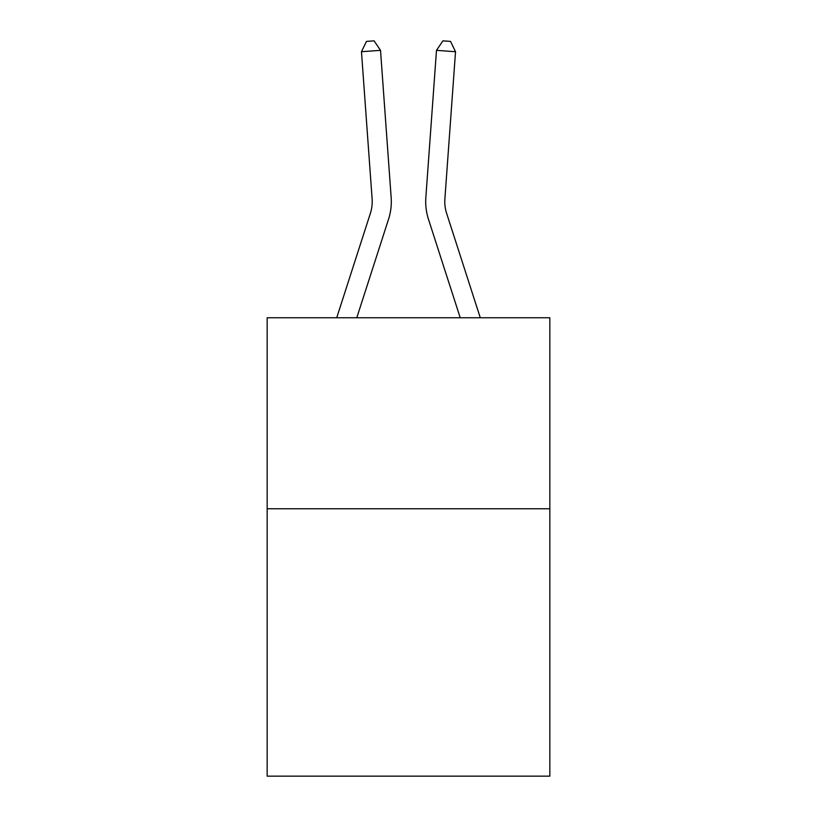 <?xml version="1.0" encoding="UTF-8"?>
<svg xmlns="http://www.w3.org/2000/svg" width="817" height="817" viewBox="0 0 817 817"><rect width="100%" height="100%" fill="white"/><g stroke="black" fill="none" stroke-linecap="round" stroke-linejoin="round"><path stroke-width="1.23" d="M549.841 508.756L549.841 776.15L267.159 776.15L267.159 317.762L549.841 317.762L549.841 508.756L267.159 508.756M388.545 219.222L356.784 317.762L388.545 219.222A57.302 57.302 133.1 0 0 391.159 197.5L380.518 50.348L391.159 197.5L380.518 50.348L391.159 197.5L380.518 50.348L391.159 197.5L380.518 50.348L391.159 197.5L380.518 50.348L391.159 197.5L380.518 50.348L391.159 197.5L380.518 50.348L391.159 197.5L380.518 50.348L391.159 197.5L380.518 50.348L391.159 197.5L380.518 50.348L391.159 197.5L380.518 50.348L391.159 197.5L380.518 50.348L391.159 197.5L380.518 50.348L391.159 197.5L380.518 50.348L391.159 197.5L380.518 50.348L391.159 197.5L380.518 50.348L391.159 197.5L380.518 50.348L391.159 197.5L380.518 50.348L391.159 197.5L380.518 50.348L391.159 197.5L380.518 50.348L391.159 197.5L380.518 50.348L391.159 197.5L380.518 50.348L391.159 197.5L380.518 50.348L391.159 197.5L380.518 50.348L391.159 197.5L380.518 50.348L391.159 197.5L380.518 50.348L391.159 197.5L380.518 50.348L391.159 197.5L380.518 50.348L391.159 197.5L380.518 50.348L391.159 197.5L380.518 50.348L391.159 197.5L380.518 50.348L361.471 51.716L366.465 41.401L374.084 40.85L380.518 50.348M370.367 213.36A38.195 38.195 -46.9 0 0 372.113 198.878A38.195 38.195 -46.9 0 1 370.367 213.36A38.195 38.195 -46.9 0 0 372.113 198.878A38.195 38.195 -46.9 0 1 370.367 213.36A38.195 38.195 -46.9 0 0 372.113 198.878A38.195 38.195 -46.9 0 1 370.367 213.36A38.195 38.195 -46.9 0 0 372.113 198.878A38.195 38.195 -46.9 0 1 370.367 213.36A38.195 38.195 -46.9 0 0 372.113 198.878A38.195 38.195 -46.9 0 1 370.367 213.36A38.195 38.195 -46.9 0 0 372.113 198.878A38.195 38.195 -46.9 0 1 370.367 213.36A38.195 38.195 -46.9 0 0 372.113 198.878A38.195 38.195 -46.9 0 1 370.367 213.36A38.195 38.195 -46.9 0 0 372.113 198.878A38.195 38.195 -46.9 0 1 370.367 213.36A38.195 38.195 -46.9 0 0 372.113 198.878A38.195 38.195 -46.9 0 1 370.367 213.36A38.195 38.195 -46.9 0 0 372.113 198.878A38.195 38.195 -46.9 0 1 370.367 213.36A38.195 38.195 -46.9 0 0 372.113 198.878A38.195 38.195 -46.9 0 1 370.367 213.36A38.195 38.195 -46.9 0 0 372.113 198.878A38.195 38.195 -46.9 0 1 370.367 213.36A38.195 38.195 -46.9 0 0 372.113 198.878A38.195 38.195 -46.9 0 1 370.367 213.36A38.195 38.195 -46.9 0 0 372.113 198.878A38.195 38.195 -46.9 0 1 370.367 213.36A38.195 38.195 -46.9 0 0 372.113 198.878A38.195 38.195 -46.9 0 1 370.367 213.36A38.195 38.195 -46.9 0 0 372.113 198.878A38.195 38.195 -46.9 0 1 370.367 213.36A38.195 38.195 -46.9 0 0 372.113 198.878A38.195 38.195 -46.9 0 1 370.367 213.36A38.195 38.195 -46.9 0 0 372.113 198.878A38.195 38.195 -46.9 0 1 370.367 213.36A38.195 38.195 -46.9 0 0 372.113 198.878A38.195 38.195 -46.9 0 1 370.367 213.36A38.195 38.195 -46.9 0 0 372.113 198.878A38.195 38.195 -46.9 0 1 370.367 213.36A38.195 38.195 -46.9 0 0 372.113 198.878A38.195 38.195 -46.9 0 1 370.367 213.36A38.195 38.195 -46.9 0 0 372.113 198.878A38.195 38.195 -46.9 0 1 370.367 213.36A38.195 38.195 -46.9 0 0 372.113 198.878A38.195 38.195 -46.9 0 1 370.367 213.36A38.195 38.195 -46.9 0 0 372.113 198.878A38.195 38.195 -46.9 0 1 370.367 213.36A38.195 38.195 -46.9 0 0 372.113 198.878A38.195 38.195 -46.9 0 1 370.367 213.36A38.195 38.195 -46.9 0 0 372.113 198.878A38.195 38.195 -46.9 0 1 370.367 213.36A38.195 38.195 -46.9 0 0 372.113 198.878A38.195 38.195 -46.9 0 1 370.367 213.36A38.195 38.195 -46.9 0 0 372.113 198.878A38.195 38.195 -46.9 0 1 370.367 213.36A38.195 38.195 -46.9 0 0 372.113 198.878A38.195 38.195 -46.9 0 1 370.367 213.36A38.195 38.195 -46.9 0 0 372.113 198.878A38.195 38.195 -46.9 0 1 370.367 213.36L336.716 317.762L370.367 213.36A38.195 38.195 -35.4 0 0 372.113 198.878L361.471 51.716M446.633 213.36A38.195 38.195 46.9 0 1 444.887 198.878A38.195 38.195 46.9 0 0 446.633 213.36A38.195 38.195 46.9 0 1 444.887 198.878A38.195 38.195 46.9 0 0 446.633 213.36A38.195 38.195 46.9 0 1 444.887 198.878A38.195 38.195 46.9 0 0 446.633 213.36A38.195 38.195 46.9 0 1 444.887 198.878A38.195 38.195 46.9 0 0 446.633 213.36A38.195 38.195 46.9 0 1 444.887 198.878A38.195 38.195 46.9 0 0 446.633 213.36A38.195 38.195 46.9 0 1 444.887 198.878A38.195 38.195 46.9 0 0 446.633 213.36A38.195 38.195 46.9 0 1 444.887 198.878A38.195 38.195 46.9 0 0 446.633 213.36A38.195 38.195 46.9 0 1 444.887 198.878A38.195 38.195 46.9 0 0 446.633 213.36A38.195 38.195 46.9 0 1 444.887 198.878A38.195 38.195 46.9 0 0 446.633 213.36A38.195 38.195 46.9 0 1 444.887 198.878A38.195 38.195 46.9 0 0 446.633 213.36A38.195 38.195 46.9 0 1 444.887 198.878A38.195 38.195 46.9 0 0 446.633 213.36A38.195 38.195 46.9 0 1 444.887 198.878A38.195 38.195 46.9 0 0 446.633 213.36A38.195 38.195 46.9 0 1 444.887 198.878A38.195 38.195 46.9 0 0 446.633 213.36A38.195 38.195 46.9 0 1 444.887 198.878A38.195 38.195 46.9 0 0 446.633 213.36A38.195 38.195 46.9 0 1 444.887 198.878A38.195 38.195 46.9 0 0 446.633 213.36A38.195 38.195 46.9 0 1 444.887 198.878A38.195 38.195 46.9 0 0 446.633 213.36A38.195 38.195 46.9 0 1 444.887 198.878A38.195 38.195 46.9 0 0 446.633 213.36A38.195 38.195 46.9 0 1 444.887 198.878A38.195 38.195 46.9 0 0 446.633 213.36A38.195 38.195 46.9 0 1 444.887 198.878A38.195 38.195 46.9 0 0 446.633 213.36A38.195 38.195 46.9 0 1 444.887 198.878A38.195 38.195 46.9 0 0 446.633 213.36A38.195 38.195 46.9 0 1 444.887 198.878A38.195 38.195 46.9 0 0 446.633 213.36A38.195 38.195 46.9 0 1 444.887 198.878A38.195 38.195 46.9 0 0 446.633 213.36A38.195 38.195 46.9 0 1 444.887 198.878A38.195 38.195 46.9 0 0 446.633 213.36A38.195 38.195 46.9 0 1 444.887 198.878A38.195 38.195 46.9 0 0 446.633 213.36A38.195 38.195 46.9 0 1 444.887 198.878A38.195 38.195 46.9 0 0 446.633 213.36A38.195 38.195 46.9 0 1 444.887 198.878A38.195 38.195 46.9 0 0 446.633 213.36A38.195 38.195 46.9 0 1 444.887 198.878A38.195 38.195 46.9 0 0 446.633 213.36A38.195 38.195 46.9 0 1 444.887 198.878A38.195 38.195 46.9 0 0 446.633 213.36A38.195 38.195 46.9 0 1 444.887 198.878A38.195 38.195 46.9 0 0 446.633 213.36A38.195 38.195 46.9 0 1 444.887 198.878A38.195 38.195 46.9 0 0 446.633 213.36L480.284 317.762L446.633 213.36A38.195 38.195 35.4 0 1 444.887 198.878L455.529 51.716L436.482 50.348L425.841 197.5A57.302 57.302 -133.1 0 0 428.455 219.222L460.216 317.762L428.455 219.222M436.482 50.348L425.841 197.5L436.482 50.348L425.841 197.5L436.482 50.348L425.841 197.5L436.482 50.348L425.841 197.5L436.482 50.348L425.841 197.5L436.482 50.348L425.841 197.5L436.482 50.348L425.841 197.5L436.482 50.348L425.841 197.5L436.482 50.348L425.841 197.5L436.482 50.348L425.841 197.5L436.482 50.348L425.841 197.5L436.482 50.348L425.841 197.5L436.482 50.348L425.841 197.5L436.482 50.348L425.841 197.5L436.482 50.348L425.841 197.5L436.482 50.348L425.841 197.5L436.482 50.348L425.841 197.5L436.482 50.348L425.841 197.5L436.482 50.348L425.841 197.5L436.482 50.348L425.841 197.5L436.482 50.348L425.841 197.5L436.482 50.348L425.841 197.5L436.482 50.348L425.841 197.5L436.482 50.348L425.841 197.5L436.482 50.348L425.841 197.5L436.482 50.348L425.841 197.5L436.482 50.348L425.841 197.5L436.482 50.348L425.841 197.5L436.482 50.348L425.841 197.5L436.482 50.348L425.841 197.5L436.482 50.348L442.916 40.85L450.535 41.401L455.529 51.716"/></g></svg>

